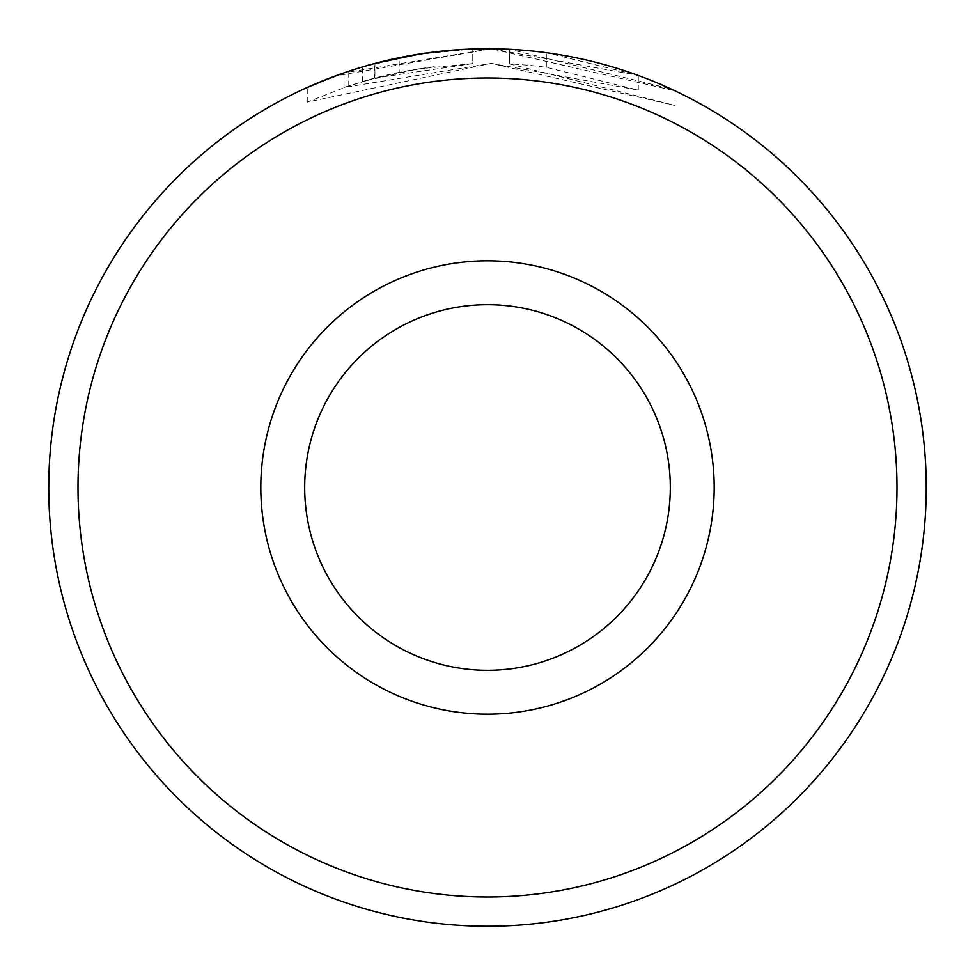 <?xml version="1.0" encoding="UTF-8"?>
<svg xmlns="http://www.w3.org/2000/svg" width="975" height="975" viewBox="0 0 975 975"><rect width="100%" height="100%" fill="white"/><g stroke="black" fill="none" stroke-linecap="round" stroke-linejoin="round"><path stroke-width="0.73" stroke-dasharray="4.88 3.66" d="M374.936 78.061L348.77 85.885L307.271 102.095L491.156 63.387L344.053 87.47L374.936 78.061L374.936 63.436L344.065 72.845L491.156 48.762L335.229 76.026M675.066 105.483L675.066 90.858L491.156 48.762L638.235 75.392L546.329 52.711A438.75 438.75 0 0 0 509.547 49.298L509.547 63.923A438.75 438.75 0 0 1 546.329 67.336L638.284 90.09L491.156 63.387L675.053 105.483L509.547 63.923L509.547 49.298L671.214 89.054M399.202 72.357A438.75 438.75 0 0 0 362.42 81.583L417.592 68.981L399.202 72.357L399.202 57.732A438.75 438.75 0 0 0 362.42 66.958L417.592 54.356L403.102 56.94M420.383 53.918L472.765 48.994L472.765 63.619L374.778 78.097L400.944 71.992L435.983 66.41L417.592 68.981L472.765 63.619L472.765 48.994L417.592 54.356M78 487.5A409.5 409.5 0 0 1 487.5 78A409.5 409.5 0 0 1 897 487.5A409.5 409.5 0 0 1 487.5 897A409.5 409.5 0 0 1 78 487.5M926.25 487.5A438.75 438.75 0 0 0 487.5 48.75A438.75 438.75 0 0 0 48.75 487.5A438.75 438.75 0 0 0 487.5 926.25A438.75 438.75 0 0 0 926.25 487.5M670.312 487.5A182.812 182.812 0 0 1 487.5 670.312A182.812 182.812 0 0 1 304.688 487.5A182.812 182.812 0 0 1 487.5 304.688A182.812 182.812 0 0 1 670.312 487.5A182.812 182.812 0 0 0 487.5 304.688A182.812 182.812 0 0 0 304.688 487.5M307.271 87.47L348.77 71.26L374.936 63.436M435.983 51.785L435.983 66.41L435.983 51.785L400.944 57.367L374.778 63.472L374.778 78.097M400.944 71.992L400.944 57.367M362.42 81.583L362.42 66.958M348.77 85.885L348.77 71.26M546.329 67.336L546.329 52.711L546.329 67.336M344.029 87.47L344.029 72.869M307.259 102.095L307.259 87.482M638.284 90.09L638.284 75.465"/><path stroke-width="1.46" d="M671.214 89.054L675.066 90.858M399.202 57.732L403.102 56.94M897 487.5A409.5 409.5 0 0 0 487.5 78A409.5 409.5 0 0 0 78 487.5A409.5 409.5 0 0 0 487.5 897A409.5 409.5 0 0 0 897 487.5M48.75 487.5A438.75 438.75 0 0 1 487.5 48.75A438.75 438.75 0 0 1 926.25 487.5A438.75 438.75 0 0 1 487.5 926.25A438.75 438.75 0 0 1 48.75 487.5M670.312 487.5A182.812 182.812 0 0 0 487.5 304.688A182.812 182.812 0 0 0 304.688 487.5A182.812 182.812 0 0 0 487.5 670.312A182.812 182.812 0 0 0 670.312 487.5M335.229 76.026L307.259 87.482M374.936 63.436L420.383 53.918M417.592 54.356L435.983 51.785M714.188 487.5A226.688 226.688 0 0 1 487.5 714.188A226.688 226.688 0 0 1 260.812 487.5A226.688 226.688 0 0 1 487.5 260.812A226.688 226.688 0 0 1 714.188 487.5"/></g></svg>
